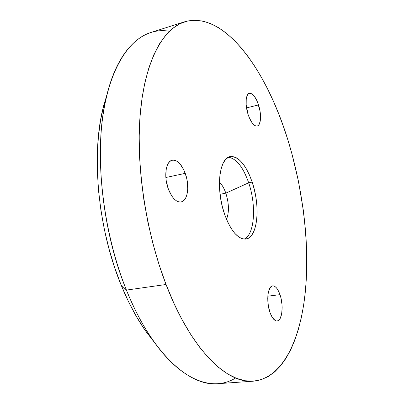 <?xml version="1.0" encoding="UTF-8"?>
<svg xmlns="http://www.w3.org/2000/svg" width="404" height="404" viewBox="0 0 404 404"><rect width="100%" height="100%" fill="white"/><g stroke="black" fill="none" stroke-linecap="round" stroke-linejoin="round"><path stroke-width="0.61" d="M235.598 377.987C213.701 391.648 181.962 381.79 153.177 340.612C143.304 326.528 134.391 309.686 126.427 290.087L120.978 284.669C128.25 302.525 136.436 317.938 145.541 330.911L154.793 342.89M225.821 193.162C224.099 188.264 221.963 184.588 219.407 182.133C221.963 184.588 224.099 188.264 225.821 193.162L220.059 194.289L225.821 193.162C229.048 203.515 229.28 212.236 226.508 219.322C229.28 212.236 229.048 203.515 225.821 193.162L248.677 182.8L225.821 193.162M228.437 157.247C236.365 158.509 243.112 167.029 248.677 182.8C243.112 167.029 236.365 158.509 228.437 157.247M252.172 182.103L248.677 182.8L252.172 182.103L249.556 175.24L246.526 169.145L243.178 164.039L239.633 160.12L236.002 157.555L232.426 156.479L229.038 156.974L225.972 159.07L223.372 162.721L221.352 167.827L220.008 174.2L219.417 181.593L219.619 189.698L220.604 198.167L222.341 206.631L224.745 214.711C215.564 189.587 219.089 157.787 230.194 156.621C238.648 156.207 245.975 164.701 252.172 182.103C260.615 206.277 257.777 237.658 245.935 239.062C238.198 239.552 231.133 231.436 224.745 214.711L227.715 222.048L231.108 228.341L234.769 233.335L238.552 236.85L242.284 238.774L245.824 239.077L249.041 237.794L251.823 235.017L254.076 230.886L255.732 225.583L256.757 219.322L257.116 212.337L256.813 204.863L255.863 197.167L254.298 189.496L252.172 182.103M184.82 21.75L150.727 32.532C128.225 39.526 108.489 70.326 102.247 120.821C96.061 171.22 105.388 238.062 126.427 290.087L166.044 284.492L126.427 290.087C151.783 353.535 189.774 386.734 217.791 383.699L253.454 381.164C227.311 384.103 191.016 349.879 166.044 284.492C145.339 230.886 135.461 162.135 140.526 110.701C145.642 59.171 163.797 28.265 184.82 21.75C224.715 10.368 266.797 71.023 287.82 139.733C303.227 189.627 309.929 245.506 305.187 293.087C300.228 340.052 282.623 378.23 253.459 381.164M269.963 312.388C266.029 301.576 267.746 285.961 272.67 285.886C275.447 285.835 277.891 288.759 279.992 294.662L267.837 296.177L279.992 294.662C283.785 305.262 282.234 320.816 277.159 320.973C274.483 321.029 272.084 318.165 269.963 312.388L272.377 317.559L275.18 320.493L276.589 320.973L277.932 320.771L279.149 319.907L280.204 318.413L281.674 313.827L282.138 307.727L281.972 304.389L280.881 297.738L279.992 294.662L277.694 289.582L276.361 287.759L274.973 286.522L273.579 285.921L272.235 285.981L270.983 286.714L269.882 288.092L268.301 292.592L267.887 295.541L267.751 298.814L268.332 305.788L269.963 312.388M248.147 114.625C244.905 105.025 245.622 93.94 249.399 93.314C252.737 93.142 255.782 97.016 258.535 104.924L246.536 107.903L258.535 104.924C261.676 114.388 261.034 125.392 257.171 126.048C253.954 126.255 250.95 122.447 248.147 114.625L249.263 117.635L251.919 122.594L254.773 125.513L256.136 126.068L257.383 125.987L258.474 125.285L259.363 123.998L260.429 119.887L260.439 114.287L260.045 111.181L257.474 101.995L256.257 99.349L253.53 95.278L250.753 93.344L249.475 93.294L248.344 93.88L247.399 95.086L246.233 99.157L246.172 104.899L248.147 114.625M168.372 189.117C163.564 176.689 165.807 161.151 172.261 160.216C177.331 159.802 181.664 164.181 185.254 173.351L165.852 177.507L185.254 173.351C189.865 185.567 187.789 201.01 181.113 201.97C176.275 202.384 172.028 198.101 168.372 189.117L171.826 196.051L173.877 198.667L176.038 200.581L178.214 201.722L180.325 202.061L182.285 201.586L184.027 200.333L185.487 198.359L186.618 195.753L187.375 192.607L187.739 189.042L187.259 181.204L186.436 177.21L183.764 169.771L180.053 163.953L177.972 161.938L175.831 160.635L173.715 160.105L171.71 160.373L169.887 161.443L168.327 163.292L167.089 165.847L166.231 169.018L165.797 176.689L166.241 180.881L168.372 189.117M154.798 342.89L144.42 329.29L136.057 315.938L128.194 301.005L120.978 284.669L114.529 267.165L108.974 248.748L104.414 229.714L100.929 210.373L98.571 191.042L97.374 172.028L97.344 153.641L98.445 136.158L100.641 119.821L103.858 104.843M287.82 139.733L291.845 153.464L298.531 181.608L303.308 210.196L304.954 224.498L306.086 238.708L306.686 252.763L306.742 266.584L306.242 280.098L305.171 293.218L303.52 305.858L301.263 317.918L298.399 329.295L294.915 339.885L290.804 349.566L286.062 358.212L280.699 365.686L274.715 371.862L268.135 376.594L260.979 379.745L253.298 381.174L245.132 380.755L236.557 378.371L227.649 373.932L218.513 367.362L209.257 358.631L200.01 347.743L190.915 334.754L182.118 319.766L173.776 302.939L166.044 284.492L159.07 264.681L152.99 243.819L147.915 222.251L143.945 200.349L141.148 178.492L139.562 157.05L139.188 136.385L140.006 116.822L141.971 98.642L145.006 82.088L149.02 67.342L153.914 54.535L159.565 43.753L165.862 35.037L172.685 28.371L179.916 23.73L187.446 21.033L195.177 20.2L203.02 21.119L210.878 23.679L218.69 27.755L226.386 33.224L233.906 39.966L241.213 47.854L248.253 56.777L254.995 66.63L261.413 77.295L267.478 88.688L273.17 100.712L278.467 113.282L283.356 126.311L287.82 139.733M244.072 239.128C254.646 234.997 256.596 205.53 248.677 182.8C256.596 205.53 254.646 234.997 244.072 239.128M107.206 93.688L103.015 108.232C91.102 155.404 98.061 229.24 120.978 284.669L126.427 290.087C101.318 229.225 93.602 147.521 106.54 96.399C118.125 47.515 143.996 26.654 169.387 31.28M153.177 340.612L145.541 330.911M106.54 96.399L103.015 108.232"/></g></svg>
